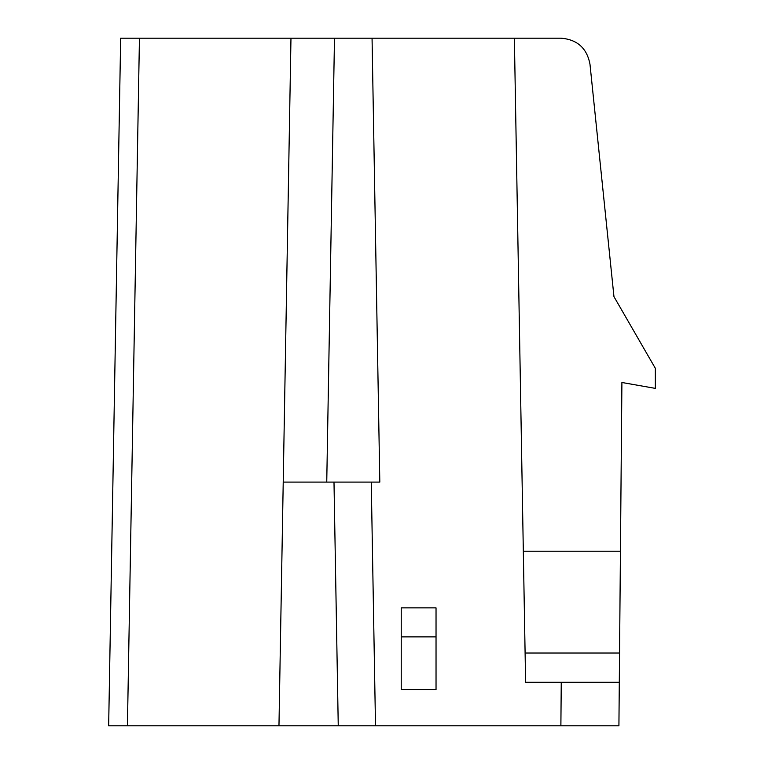 <?xml version="1.0" encoding="UTF-8"?>
<svg xmlns="http://www.w3.org/2000/svg" width="764" height="764" viewBox="0 0 764 764"><rect width="100%" height="100%" fill="white"/><g stroke="black" fill="none" stroke-linecap="round" stroke-linejoin="round"><path stroke-width="1.15" d="M514.373 38.2L561.12 38.2C577.336 39.566 586.953 48.237 589.98 64.233L613.96 296.642L655.34 368.315L655.34 388.379L621.906 382.487L619.298 682.281L525.613 682.281L514.373 38.2L139.44 38.2L127.435 725.8L338.251 725.8L333.992 482.094M338.251 725.8L375.506 725.8L371.256 482.094M375.506 725.8L618.916 725.8L560.881 725.8L561.254 682.281L619.298 682.281L618.916 725.8M525.613 682.281L561.254 682.281M436.034 689.606L401.224 689.606L401.224 636.88L436.034 636.88L436.034 689.606M372.058 38.2L379.813 482.094L283.224 482.094L278.965 725.8M127.435 725.8L108.66 725.8L120.664 38.2L139.44 38.2M401.224 636.88L401.224 607.867L436.034 607.867L436.034 636.88M523.321 551.216L620.435 551.216M283.224 482.094L290.969 38.2M326.744 482.094L334.489 38.2M525.097 653.019L619.547 653.019"/></g></svg>
